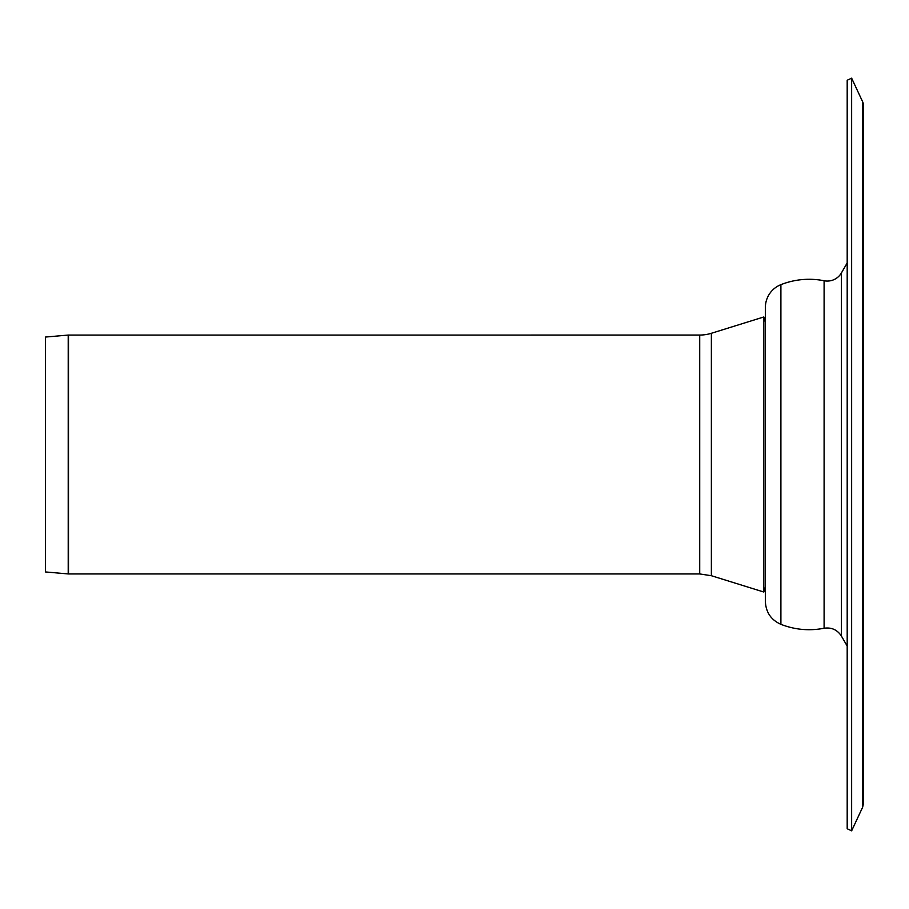 <?xml version="1.0" encoding="UTF-8"?>
<svg xmlns="http://www.w3.org/2000/svg" width="909" height="909" viewBox="0 0 909 909"><rect width="100%" height="100%" fill="white"/><g stroke="black" fill="none" stroke-linecap="round" stroke-linejoin="round"><path stroke-width="1.36" d="M863.55 183.482L863.55 136.486M863.55 772.514L863.55 749.016M780.899 284.665L780.899 624.335C771.059 619.904 765.889 612.291 765.378 601.508L765.378 307.492A24.543 24.543 0 0 1 780.899 284.665A76.901 76.901 0 0 1 824.099 280.756A16.362 16.362 0 0 0 841.45 272.882L847.188 262.951M862.63 807.249L863.55 803.101L863.55 105.898A9.817 9.817 0 0 0 862.63 101.751L851.642 78.174L851.642 830.826L862.63 807.249L862.63 101.751M851.642 830.826L847.188 828.747L847.188 80.253L851.642 78.174M68.505 335.057L68.505 573.943A3.272 3.272 0 0 1 68.209 573.931L68.209 335.069L699.714 335.057A39.269 39.269 0 0 0 711.372 333.285L763.821 316.968L763.821 592.032L765.378 587.032M68.209 335.069L45.45 337.057L45.45 571.943L68.209 573.931M780.899 624.335C794.932 629.778 809.328 631.085 824.099 628.244C831.565 627.176 837.348 629.801 841.45 636.118L841.45 272.882M824.099 628.244L824.099 280.756M68.505 573.943L699.714 573.943L699.714 335.057M699.714 573.943L711.372 575.715L711.372 333.285M841.45 636.118L847.188 646.049M765.378 321.968L763.821 316.968M711.372 575.715L763.821 592.032"/></g></svg>

